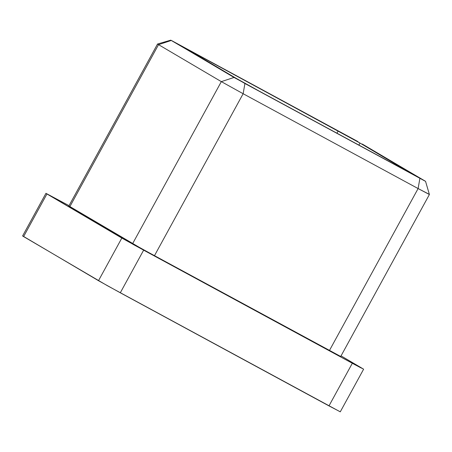 <?xml version="1.0" encoding="UTF-8"?>
<svg xmlns="http://www.w3.org/2000/svg" width="452" height="452" viewBox="0 0 452 452"><rect width="100%" height="100%" fill="white"/><g stroke="black" fill="none" stroke-linecap="round" stroke-linejoin="round"><path stroke-width="0.68" d="M340.085 411.699L328.977 405.896L352.317 363.267L328.977 405.896L120.3 292.789L143.64 250.154L360.476 367.64L362.606 368.572L341.051 355.877L363.425 369.069L355.34 364.9L133.752 244.747L45.957 193.32L69.037 205.666L45.94 193.32L22.6 235.955L23.6 236.588L46.94 193.959L121.831 238.063L98.491 280.692L23.108 236.17M69.348 206.236L141.408 248.583L340.52 356.368M363.611 369.211L340.271 411.84L107.265 285.641L23.6 236.588L46.94 193.959L45.94 193.32M170.732 40.16L157.539 44.019L158.539 44.652L171.235 40.477L158.539 44.652L157.539 44.019L68.845 206.022L69.845 206.654L158.539 44.652L221.327 81.631L234.023 77.456L221.327 81.631L243.142 93.728L244.927 83.507L170.732 40.16L357.865 141.544L171.545 40.55L234.023 77.456L424.727 180.924L362.25 144.018L425.541 181.314L244.927 83.507L243.142 93.728L418.106 188.563L329.412 350.566L154.448 255.73L243.142 93.728L221.327 81.631L132.634 243.634L69.845 206.654L158.539 44.652L221.327 81.631L132.634 243.634L154.448 255.73L243.142 93.728L418.106 188.563L329.412 350.566L340.706 356.509L429.4 194.507L418.106 188.563L419.897 178.342L418.106 188.563L428.4 193.874M359.984 143.058L410.625 173.105L258.098 90.507L236.289 78.416L185.648 48.37L358.555 142.227L359.984 143.058L358.854 145.12L359.984 143.058L411.252 173.252L409.116 172.319L258.098 90.507L236.289 78.416L184.015 47.584L195.309 53.528L194.998 54.099L195.309 53.528L359.984 143.058M336.926 133.238L338.175 130.967L336.926 133.238M121.831 238.063L98.491 280.692L120.3 292.789L143.64 250.154L121.831 238.063M425.541 181.314L429.4 194.507"/></g></svg>
